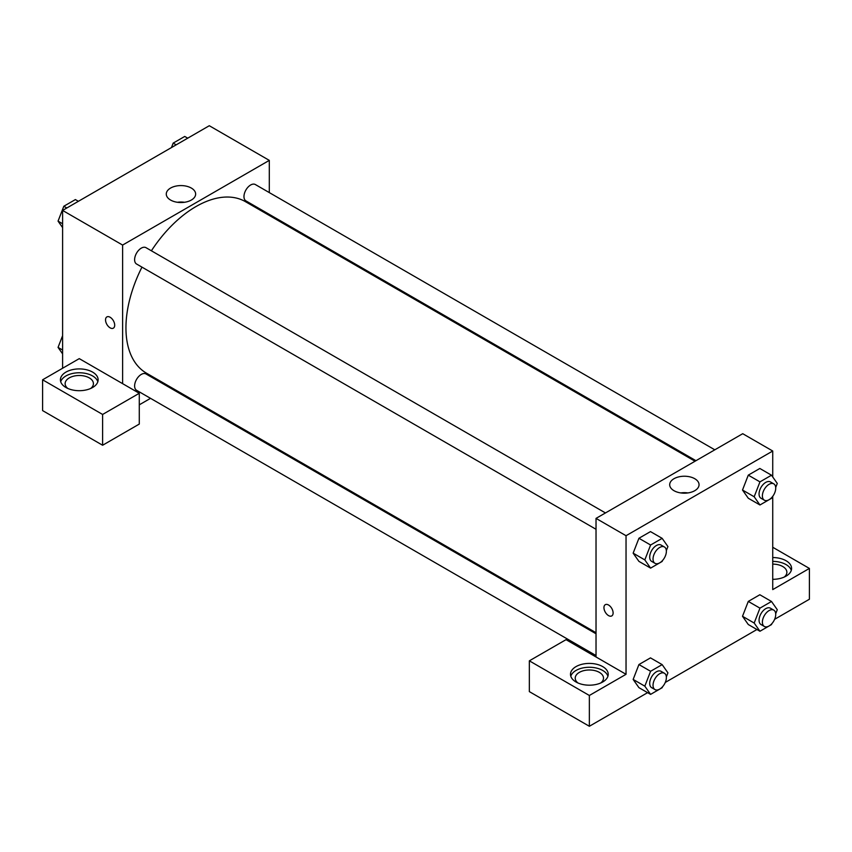 <?xml version="1.0" encoding="UTF-8"?>
<svg xmlns="http://www.w3.org/2000/svg" width="852" height="852" viewBox="0 0 852 852"><rect width="100%" height="100%" fill="white"/><g stroke="black" fill="none" stroke-linecap="round" stroke-linejoin="round"><path stroke-width="1.28" d="M62.601 368.256L62.601 210.423L209.294 125.723L269.307 160.378L269.307 192.605M269.307 214.374L269.307 215.428M191.338 188.068A14.676 8.477 180 0 1 195.64 194.054A14.676 8.477 180 0 1 180.954 202.531A14.676 8.477 180 0 1 166.278 194.054A14.676 8.477 180 0 1 175.342 186.226A14.676 8.477 180 0 1 191.338 188.068M122.613 383.656L79.268 358.628L42.6 379.8L102.613 414.455L139.281 393.283L122.613 383.656L122.613 245.067L62.601 210.423M122.613 245.067L269.307 160.378M184.511 202.286A14.676 8.477 0 0 0 177.397 202.286M106.873 316.923A6.486 3.738 -120 0 0 105.882 322.12A6.486 3.738 -120 0 0 110.121 327.839A6.486 3.738 60 0 1 105.882 322.12A6.486 3.738 60 0 1 106.873 316.923A6.486 3.738 60 0 1 113.359 320.671A6.486 3.738 60 0 1 113.359 328.158A6.486 3.738 60 0 1 110.11 327.839A6.486 3.738 -120 0 0 113.359 328.158M65.934 372.111A18.861 10.884 180 0 1 86.489 369.747A18.861 10.884 180 0 1 98.129 379.8A18.861 10.884 180 0 1 79.268 390.695A18.861 10.884 180 0 1 60.417 379.8A18.861 10.884 180 0 1 65.934 372.111M97.831 381.728A18.861 10.884 0 0 0 84.912 373.261A18.861 10.884 0 0 0 65.934 375.956A18.861 10.884 0 0 0 60.716 381.728M67.841 388.469A14.143 8.169 180 0 1 65.125 383.656A14.143 8.169 180 0 1 73.858 376.115A14.143 8.169 180 0 1 89.279 377.883A14.143 8.169 180 0 1 93.422 383.656A14.143 8.169 180 0 1 90.706 388.469M42.6 379.8L42.6 410.6L102.613 445.245L139.281 424.072L139.281 393.283M102.613 414.455L102.613 445.245M170.293 386.925L169.388 387.447M150.527 398.342L139.281 404.828M596.027 633.771L146.001 373.953A9.425 5.442 120 0 0 138.727 376.477A9.425 5.442 120 0 0 134.616 385.967A9.425 5.442 120 0 0 136.565 390.28L596.027 655.55M714.807 449.813L255.355 184.543A9.425 5.442 120 0 0 248.081 187.067A9.425 5.442 120 0 0 243.97 196.556A9.425 5.442 120 0 0 245.919 200.88L695.956 460.698M605.463 512.947L146.001 247.676A9.425 5.442 120 0 0 138.727 250.2A9.425 5.442 120 0 0 134.616 259.69A9.425 5.442 120 0 0 136.565 264.013L596.027 529.284M141.965 267.123A99.013 57.169 120 0 0 125.947 327.839A99.013 57.169 120 0 0 146.459 373.165L596.027 632.716M695.04 461.23L245.461 201.668A99.013 57.169 120 0 0 151.39 250.797M596.027 656.977L566.026 639.66L529.348 660.832L589.36 695.477L626.039 674.305L596.027 656.977L596.027 518.389L742.72 433.7L772.732 451.017L772.732 476.96M529.348 660.832L529.348 691.622L589.36 726.277L647.595 692.655M665.274 682.441L756.949 629.511M774.628 619.308L809.4 599.233L809.4 568.433L772.732 589.605L772.732 496.333M772.732 564.12A14.143 8.169 180 0 1 782.732 566.516A14.143 8.169 180 0 1 786.875 572.288A14.143 8.169 180 0 1 784.159 577.102M791.284 570.361A18.861 10.884 0 0 0 772.732 561.393M772.732 557.549A18.861 10.884 180 0 1 791.583 568.433A18.861 10.884 180 0 1 772.732 579.328M577.933 682.963A14.143 8.169 180 0 1 575.217 678.149A14.143 8.169 180 0 1 589.36 669.981A14.143 8.169 180 0 1 603.504 678.149A14.143 8.169 180 0 1 600.788 682.963M607.923 676.222A18.861 10.884 0 0 0 595.005 667.766A18.861 10.884 0 0 0 576.027 670.449A18.861 10.884 0 0 0 570.797 676.222M576.027 666.605A18.861 10.884 180 0 1 596.581 664.24A18.861 10.884 180 0 1 608.221 674.305A18.861 10.884 180 0 1 589.36 685.189A18.861 10.884 180 0 1 570.499 674.305A18.861 10.884 180 0 1 576.027 666.605M589.36 695.477L589.36 726.277M772.732 547.261L809.4 568.433M759.952 608.147L748.28 601.416L759.835 594.749L748.28 601.416L742.507 616.294L748.28 624.516L742.507 616.294L754.18 623.036L759.952 608.147L771.497 601.48L777.28 609.702L775.703 613.759M771.859 497.398L771.497 498.313L759.952 504.98L748.28 498.239L742.497 490.038M759.952 504.98L754.18 496.759L759.952 481.881L748.28 475.139L759.835 468.472L748.28 475.139L742.507 490.028L748.28 498.239M662.505 560.531L662.153 561.447L650.598 568.114L638.925 561.372L633.142 553.172L638.925 538.272L650.481 531.605L638.925 538.272L650.598 545.014L662.153 538.347L667.925 546.558L666.349 550.616M662.505 686.797L662.153 687.713L650.598 694.38L644.826 686.169L650.598 671.28L638.925 664.549L650.481 657.882L638.925 664.549L633.153 679.427L638.925 687.649L633.142 679.449M626.039 674.305L626.039 535.716L772.732 451.017M694.763 478.717A14.676 8.477 180 0 1 699.055 484.703A14.676 8.477 180 0 1 684.38 493.18A14.676 8.477 180 0 1 669.693 484.703A14.676 8.477 180 0 1 678.756 476.875A14.676 8.477 180 0 1 694.763 478.717M626.039 535.716L596.027 518.389M687.937 492.925A14.676 8.477 0 0 0 680.823 492.925M605.293 604.686A6.486 3.738 -120 0 0 604.302 609.883A6.486 3.738 -120 0 0 608.53 615.591A6.486 3.738 60 0 1 604.292 609.883A6.486 3.738 60 0 1 605.293 604.686A6.486 3.738 60 0 1 611.768 608.424A6.486 3.738 60 0 1 611.768 615.911A6.486 3.738 60 0 1 608.53 615.591A6.486 3.738 -120 0 0 611.779 615.911M650.598 568.114L644.826 559.902L650.598 545.014M664.422 546.984L661.088 545.067A9.425 5.442 120 0 0 653.825 547.591A9.425 5.442 120 0 0 649.703 557.08A9.425 5.442 120 0 0 651.663 561.393L654.996 563.321A9.425 5.442 120 0 0 664.422 557.879A9.425 5.442 120 0 0 664.422 546.984A9.425 5.442 120 0 0 657.158 549.519A9.425 5.442 120 0 0 653.037 559.008A9.425 5.442 120 0 0 654.996 563.321M638.925 561.372L633.153 553.161L644.826 559.902M662.153 538.347L650.481 531.605M759.952 481.881L771.497 475.214L777.28 483.425L775.703 487.482M773.776 483.851L770.442 481.934A9.425 5.442 120 0 0 763.179 484.458A9.425 5.442 120 0 0 759.057 493.947A9.425 5.442 120 0 0 761.006 498.26L764.34 500.188A9.425 5.442 120 0 0 773.776 494.746A9.425 5.442 120 0 0 773.776 483.851A9.425 5.442 120 0 0 766.512 486.385A9.425 5.442 120 0 0 762.391 495.875A9.425 5.442 120 0 0 764.34 500.188M754.18 496.759L742.507 490.028M771.497 475.214L759.835 468.472M650.598 671.28L662.153 664.613L667.925 672.835L666.349 676.893M664.422 673.261L661.088 671.333A9.425 5.442 120 0 0 653.825 673.857A9.425 5.442 120 0 0 649.703 683.347A9.425 5.442 120 0 0 651.663 687.671L654.996 689.587A9.425 5.442 120 0 0 664.422 684.145A9.425 5.442 120 0 0 664.422 673.261A9.425 5.442 120 0 0 657.158 675.785A9.425 5.442 120 0 0 653.037 685.274A9.425 5.442 120 0 0 654.996 689.587M650.598 694.38L638.925 687.649M644.826 686.169L633.153 679.427M662.153 664.613L650.481 657.882M771.859 623.664L771.497 624.58L759.952 631.247L754.18 623.036M773.776 610.128L770.442 608.2A9.425 5.442 120 0 0 763.179 610.724A9.425 5.442 120 0 0 759.057 620.213A9.425 5.442 120 0 0 761.006 624.527L764.34 626.454A9.425 5.442 120 0 0 773.776 621.012A9.425 5.442 120 0 0 773.776 610.128A9.425 5.442 120 0 0 766.512 612.652A9.425 5.442 120 0 0 762.391 622.141A9.425 5.442 120 0 0 764.34 626.454M759.952 631.247L748.28 624.516M771.497 601.48L759.835 594.749M62.601 227.601L58.053 221.126L63.825 206.248L75.381 199.581L78.384 201.306M62.601 223.756L58.053 221.126M66.829 207.984L63.825 206.248M171.454 147.577L173.18 143.115L184.735 136.448L187.728 138.173M176.183 144.84L173.18 143.115M62.601 353.868L58.053 347.403L62.601 335.677M62.601 350.023L58.053 347.403"/></g></svg>
